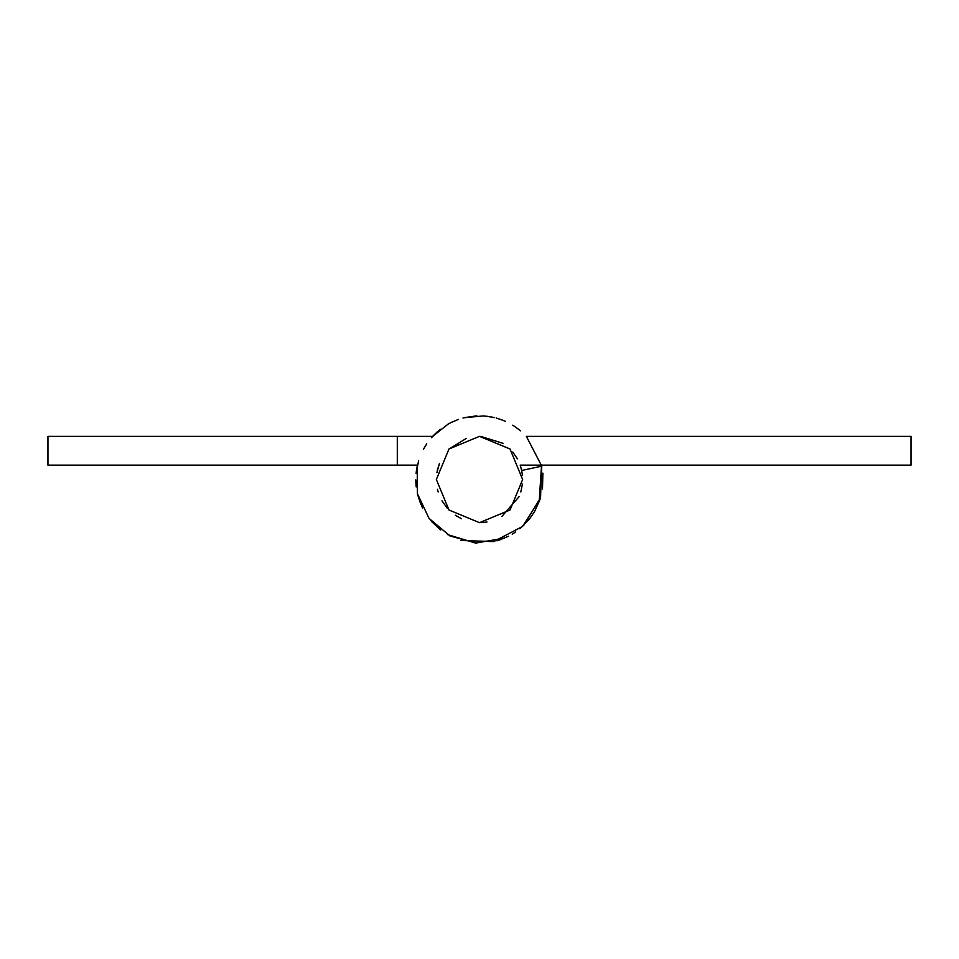 <?xml version="1.0" encoding="UTF-8"?>
<svg xmlns="http://www.w3.org/2000/svg" width="959" height="959" viewBox="0 0 959 959"><rect width="100%" height="100%" fill="white"/><g stroke="black" fill="none" stroke-linecap="round" stroke-linejoin="round"><path stroke-width="1.44" d="M417.441 465.127L397.302 465.127L397.302 436.357L432.641 436.357L448.38 423.914M476.563 543.142L450.071 536.009L429.045 518.399L417.369 493.573L417.213 466.146L416.194 472.439M415.798 479.86L415.942 483.827M417.573 494.448L420.797 504.254M431.862 521.792L440.684 530.015M447.433 534.547L475.58 543.094L504.566 538.071M519.862 528.793L529.212 519.334M534.846 511.039L540.049 499.303M542.494 489.03L542.878 473.111M526.359 436.357L911.05 436.357L526.359 436.357L541.787 466.146L521.696 470.461L522.451 475.316M519.275 429.752L512.753 425.173M505.381 421.301L500.55 419.383M493.034 417.261L483.648 415.942M476.287 415.882L462.981 417.98M437.304 470.461L437.927 467.92M417.213 466.146L416.29 471.528M496.918 540.78L498.428 540.337M512.214 534.175L515.57 532.017M529.572 518.891L534.403 511.818M539.174 501.809L541.559 465.127L540.576 497.613L523.698 525.388M520.389 430.663L512.885 425.257M503.115 420.342L496.282 418.052M483.48 415.93L464 417.716M452.54 421.792L447.997 424.13M439.342 430.052L432.641 436.357M432.905 436.069L437.712 431.43M486.549 416.194L494.628 417.621M518.951 429.488L520.593 430.831M508.582 536.189L499.423 540.013M397.302 436.357L47.95 436.357L47.95 465.127L397.302 465.127M541.787 466.146L540.205 498.824L522.607 526.407L493.633 541.619L460.943 540.444M439.282 528.9L430.555 520.293M422.499 507.97L417.609 494.616M416.23 486.92L415.99 484.427M416.086 473.398L418.627 460.704M423.47 449.184L426.731 443.813M431.394 437.736L440.289 429.296M450.346 422.859L458.51 419.359M464.3 417.644L476.851 415.858M522.403 484.115L520.821 491.967M519.119 496.618L501.977 516.338M486.992 522.008L481.454 522.619M461.507 518.735L455.261 515.211M447.242 508.174L441.967 500.802M438.179 491.955L437.46 489.27M436.896 472.631L439.486 463.329M448.704 449.268L466.29 438.419M480.651 436.369L503.043 443.346M512.765 452.025L517.392 458.846M521.696 470.461L520.186 465.127L911.05 465.127L911.05 436.357M436.345 479.512L448.98 448.992L479.5 436.357L510.02 448.992L522.655 479.512L510.02 510.02L479.5 522.667L448.98 510.02L436.345 479.512"/></g></svg>
